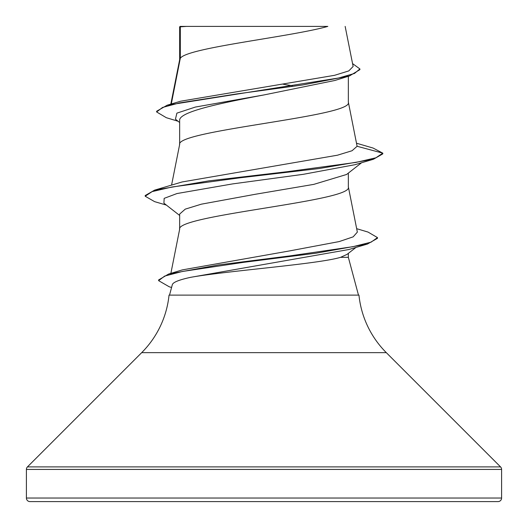 <?xml version="1.0" encoding="UTF-8"?>
<svg xmlns="http://www.w3.org/2000/svg" width="528" height="528" viewBox="0 0 528 528"><rect width="100%" height="100%" fill="white"/><g stroke="black" fill="none" stroke-linecap="round" stroke-linejoin="round"><path stroke-width="0.79" d="M26.4 498.036A3.564 3.564 0 0 0 29.964 501.6L498.036 501.6A3.564 3.564 0 0 0 501.6 498.036L26.4 498.036L26.4 469.418A3.564 3.564 0 0 1 27.443 466.897L141.695 352.645A95.04 95.04 0 0 0 169.039 295.112L358.961 295.112A95.04 95.04 0 0 0 386.305 352.645L500.557 466.897A3.564 3.564 0 0 1 501.6 469.418L501.6 498.036M356.017 247.394L347.041 254.377L340.553 257.334C317.605 264.211 226.532 270.851 190.634 277.332C179.216 279.8 173.111 282.236 172.333 284.651L169.528 295.112M340.553 257.334L348.348 257.334L358.472 295.112M180.319 26.842L186.523 26.4L327.835 26.4C290.294 37.019 187.334 47.632 180.319 58.252L180.319 26.842L179.652 26.842L179.652 59.73M171.283 103.99L180.319 58.252L179.652 59.948M178.028 121.235L166.333 117.704L156.625 111.956L162.525 107.455L179.388 102.947L236.702 93.944L302.828 84.942L349.49 75.933L335.036 80.441L264 94.928C218.909 103.455 178.504 111.989 179.652 120.516L179.652 144.474M348.348 76.283L348.348 102.32C353.569 116.437 174.431 130.568 179.652 144.692M361.601 162.73L346.573 174.478L313.79 184.371L255.354 194.271L201.386 204.171L185.269 209.128L179.652 214.071L179.652 229.218M348.348 173.085L348.348 187.064C353.569 201.181 174.431 215.312 179.652 229.436M283.054 84.203L292.334 85.754M348.348 253.361L348.348 257.334M156.625 111.956L156.625 111.25L167.204 105.191L180.602 101.218L334.574 75.313L348.79 70.91L353.133 66.482M265.657 26.4L190.014 26.4M179.652 122.516L175.448 119.203L176.887 113.137L195.347 107.065L264 94.928M349.49 75.933L359.898 69.643L359.898 68.937L352.559 63.604M179.652 27.911L180.094 26.4L323.697 26.4M179.652 215.457L163.918 203.168L164.162 198.363L176.972 193.552L232.452 183.929L303.316 174.313L355.007 164.69L373.395 159.271L382.8 153.872L382.8 153.166L373.118 148.064L356.532 143.227M167.204 105.191L338.626 77.999L354.473 73.465L359.898 68.937M357.1 146.276L352.057 150.737L337.471 155.199L182.101 181.962L154.605 190.133L208.619 180.893L287.635 171.646L355.984 162.406L375.896 157.786L382.8 153.166L357.1 146.276L348.308 101.891M356.677 228.69L368.023 232.069L377.487 237.6L371.105 242.154L352.783 246.715L290.367 255.829L218.48 264.944L168.584 274.058L182.318 269.894L288.935 251.031L339.181 241.58L353.153 236.854L357.35 232.122L348.308 186.635M377.487 237.6L377.487 238.306L367.468 244.035L348.909 249.513L190.634 277.332M373.395 159.271L319.387 168.511L240.379 177.758L172.029 186.998L152.11 191.618L145.2 196.238L154.618 201.643L166.399 205.102M367.468 244.035L316.1 253.189L243.573 262.343L182.266 271.498L164.67 276.078L158.618 280.652L169.231 286.783L171.574 287.47M154.605 190.133L145.2 195.532L145.2 196.238M168.584 274.058L158.618 279.946L158.618 280.652M321.143 501.6L374.992 501.6M358.373 294.756L358.598 295.112M501.6 469.418L26.4 469.418M500.557 466.897L27.443 466.897M386.305 352.645L141.695 352.645M353.133 66.475L345.154 26.4M179.573 27.331L179.573 27.001M170.867 273.379L179.692 229.007M171.56 185.143L179.692 144.263M170.821 104.128L179.692 59.519"/></g></svg>
